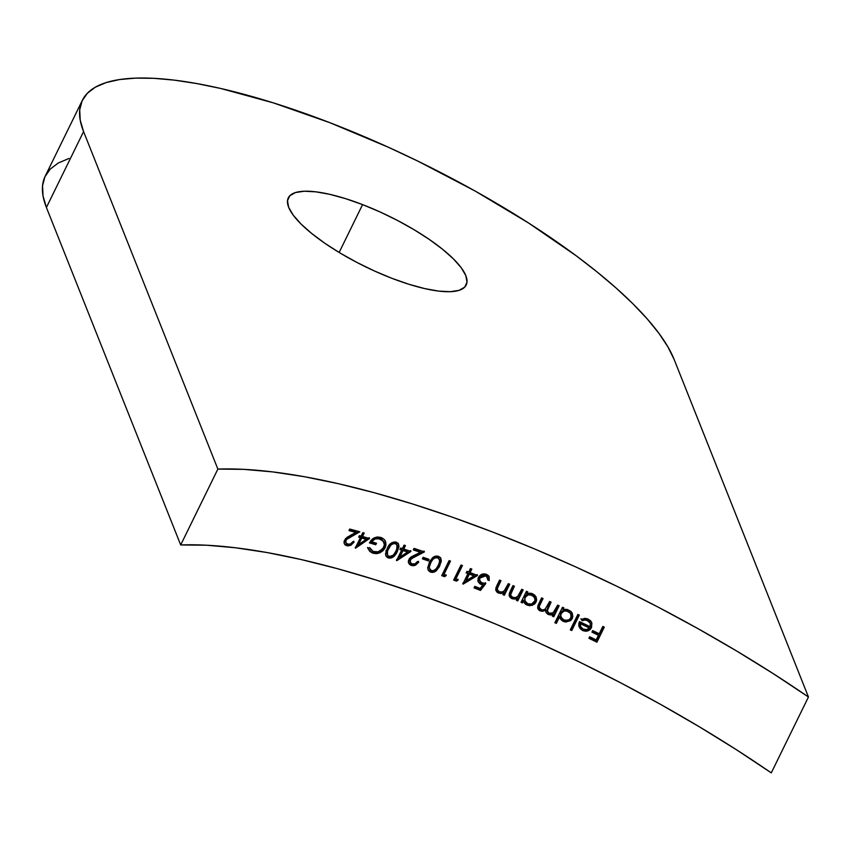 <?xml version="1.0" encoding="UTF-8"?>
<svg xmlns="http://www.w3.org/2000/svg" width="851" height="851" viewBox="0 0 851 851"><rect width="100%" height="100%" fill="white"/><g stroke="black" fill="none" stroke-linecap="round" stroke-linejoin="round"><path stroke-width="1.28" d="M362.579 204.612A99.046 27.892 -153.9 0 1 466.188 285.042A99.046 27.892 -153.9 0 1 391.896 278.309L374.334 270.926L356.888 262.416L340.209 253.098L324.965 243.343L311.732 233.504L301.009 223.973L293.212 215.122L288.649 207.272L287.5 200.74L289.787 195.773L295.435 192.56L304.233 191.23L315.838 191.837L329.794 194.336L345.58 198.655L362.579 204.612L380.142 211.995L397.598 220.505L414.267 229.823L429.51 239.578L442.754 249.417L453.477 258.949L461.263 267.799L465.827 275.65L466.986 282.181L464.699 287.149L459.04 290.361L450.243 291.691L438.648 291.095L424.681 288.585L408.905 284.266L391.896 278.309A99.046 27.892 -153.9 0 1 288.287 197.889A99.046 27.892 -153.9 0 1 362.579 204.612L339.145 252.46L362.579 204.612M329.997 122.735A330.167 92.972 -153.9 0 1 674.162 359.516L808.45 697.001L771.283 772.868A466.635 131.405 26.1 0 0 180.699 544.959L217.867 469.092A466.635 131.405 -153.9 0 1 808.45 697.001L771.283 772.868L736.37 749.699L699.416 726.839L660.78 704.5L620.826 682.906L579.957 662.269L538.545 642.782L497.005 624.634L455.732 607.997L415.128 593.03L375.578 579.893L337.464 568.691L301.169 559.543L267.023 552.544L235.365 547.757L206.495 545.214L180.699 544.959L217.867 469.092L83.579 131.597A330.167 92.972 -153.9 0 1 82.366 100.301A330.167 92.972 -153.9 0 1 329.997 122.735L273.331 102.865L220.717 88.472L196.57 83.526L174.178 80.122L153.765 78.324L135.511 78.132L119.608 79.547L106.194 82.568L95.408 87.153L87.355 93.27L82.111 100.854L79.717 109.832L80.207 120.108L83.579 131.597L46.411 207.463L83.579 131.597L217.867 469.092L243.663 469.348L272.533 471.89L304.19 476.677L338.336 483.676L374.631 492.825L412.746 504.026L452.296 517.163L492.899 532.13L534.173 548.767L575.712 566.915L617.124 586.403L657.993 607.04L697.948 628.634L736.583 650.972L773.538 673.832L808.45 697.001L674.162 359.516L667.95 346.921L658.951 333.358L647.26 318.955L632.984 303.839L616.252 288.159L597.242 272.075L576.127 255.726L528.428 222.909L474.975 190.954L417.82 161.105L388.545 147.329L329.997 122.735M586.977 620.251L590.307 623.187L590.158 626.719A466.635 131.405 26.1 0 0 579.478 621.613L578.797 625.485L580.233 628.687L583.329 630.793L586.935 631.144L589.317 630.165L591.498 627.698L591.764 622.783L590.413 620.613L587.403 618.773L584.68 618.347L581.265 619.539L582.254 620.794L584.967 619.943L586.977 620.251M560.032 618.241L562.532 620.996L565.755 622.038L570.659 620.581L572.478 618.007L572.393 613.656L571 611.486L567.415 609.476L562.979 609.848L563.915 607.944A466.635 131.405 26.1 0 0 562.458 607.284L554.895 622.719A466.635 131.405 -153.9 0 1 556.352 623.389L559.564 616.815L560.458 618.656M536.215 597.328L532.726 593.785L529.822 593.158L526.929 593.817L526.599 592.998L527.258 591.658L526.929 593.817L527.865 591.913A466.635 131.405 26.1 0 0 526.429 591.296L521.035 602.306A466.635 131.405 -153.9 0 1 522.471 602.912L523.471 600.88L525.79 604.423L529.62 605.752L534.471 604.167L536.013 602.168L536.651 599.764L534.854 595.211L531.301 593.317L526.929 593.817L527.865 591.913A466.635 131.405 26.1 0 0 526.429 591.296L521.035 602.306A466.635 131.405 -153.9 0 1 522.471 602.912L522.142 602.093A468.837 132.022 26.1 0 0 521.312 601.731A468.837 132.022 26.1 0 1 522.142 602.093L522.471 602.912L523.471 600.88L524.705 603.455L527.099 605.146L532.194 605.401L536.013 602.168L536.651 599.764L535.885 596.487L536.215 599.806M500.76 592.679L503.547 591.849L500.845 592.679L498.09 592.222L498.409 593.041L501.175 593.498L503.877 592.679L503.547 591.849L502.909 594.658A466.635 131.405 -153.9 0 1 504.324 595.253L504.005 594.423L509.111 583.999L504.005 594.423L504.324 595.253L509.717 584.243A466.635 131.405 26.1 0 0 508.292 583.658L504.164 590.998L502.207 591.977L499.324 591.785L497.644 590.466L497.399 588.403L500.994 580.659A466.635 131.405 26.1 0 0 499.58 580.084L495.984 587.722L495.739 589.849L496.835 592.009L498.409 593.041L501.175 593.498L503.877 592.679L502.909 594.658A466.635 131.405 -153.9 0 1 504.324 595.253L509.717 584.243A466.635 131.405 26.1 0 0 508.292 583.658L504.686 590.498L502.207 591.977L499.324 591.785L498.037 590.434M463.135 584.116L477.528 575.446A466.635 131.405 26.1 0 0 470.114 572.574L471.816 569.096A466.635 131.405 26.1 0 0 470.412 568.564L468.71 572.032A466.635 131.405 26.1 0 0 466.912 571.351L466.157 572.893A466.635 131.405 -153.9 0 1 467.954 573.585L462.848 583.999A466.635 131.405 -153.9 0 1 463.135 584.116L477.528 575.446A466.635 131.405 26.1 0 0 470.114 572.574L471.816 569.096A466.635 131.405 26.1 0 0 470.412 568.564L468.71 572.032A466.635 131.405 26.1 0 0 466.912 571.351L466.157 572.893A466.635 131.405 -153.9 0 1 467.954 573.585L462.848 583.999A466.635 131.405 -153.9 0 1 463.135 584.116L463.135 584.116M444.584 576.701L446.254 575.489A466.635 131.405 26.1 0 0 443.871 574.616L450.487 561.107A466.635 131.405 26.1 0 0 449.105 560.607L441.722 575.659A466.635 131.405 -153.9 0 1 444.584 576.701L446.254 575.489A466.635 131.405 26.1 0 0 443.871 574.616L450.487 561.107A466.635 131.405 26.1 0 0 449.105 560.607L441.722 575.659A466.635 131.405 -153.9 0 1 444.584 576.701L444.265 575.882L444.584 576.701M428.298 560.894L429.053 559.352A466.635 131.405 26.1 0 0 423.16 557.309L422.394 558.852A466.635 131.405 -153.9 0 1 428.298 560.894L429.053 559.352A466.635 131.405 26.1 0 0 423.16 557.309L422.394 558.852A466.635 131.405 -153.9 0 1 428.298 560.894L427.968 560.075L428.298 560.894M396.821 560.649L410.99 551.405A466.635 131.405 26.1 0 0 403.768 549.044L405.47 545.565A466.635 131.405 26.1 0 0 404.108 545.119L402.406 548.597A466.635 131.405 26.1 0 0 400.661 548.033L399.896 549.576A466.635 131.405 -153.9 0 1 401.651 550.14L396.545 560.564A466.635 131.405 -153.9 0 1 396.821 560.649L410.99 551.405A466.635 131.405 26.1 0 0 403.768 549.044L405.47 545.565A466.635 131.405 26.1 0 0 404.108 545.119L402.406 548.597A466.635 131.405 26.1 0 0 400.661 548.033L399.896 549.576A466.635 131.405 -153.9 0 1 401.651 550.14L396.545 560.564A466.635 131.405 -153.9 0 1 396.821 560.649L396.821 560.649M384.663 548.618L385.96 544.97L385.737 542.183L383.854 539.098L381.503 537.672L377.472 536.97L374.174 537.853L371.355 539.991L369.408 542.885A466.635 131.405 -153.9 0 1 375.748 544.757L376.504 543.215A466.635 131.405 26.1 0 0 371.504 541.736L375.312 538.885L378.684 538.63L383.056 540.97L384.386 544.661L382.95 548.704L378.035 551.82L373.163 551.459L369.536 547.555L367.845 548.321L371.344 552.522L376.94 553.618L379.886 552.81L384.163 549.374M348.336 544.353L345.857 542.8L345.687 540.959L346.878 539.002L359.803 531.79A466.635 131.405 26.1 0 0 349.729 529.056L348.974 530.598A466.635 131.405 -153.9 0 1 355.867 532.46L346.995 537.353L344.187 540.991L344.293 543.672L345.272 545.002L347.804 545.917L350.931 545.257L354.122 542.055A466.635 131.405 26.1 0 0 352.793 541.693L350.548 543.917L348.336 544.353M355.558 548.161L369.568 538.523A466.635 131.405 26.1 0 0 362.494 536.492L364.196 533.024A466.635 131.405 26.1 0 0 362.856 532.641L361.154 536.119A466.635 131.405 26.1 0 0 359.441 535.641L358.675 537.183A466.635 131.405 -153.9 0 1 360.399 537.662L355.293 548.087A466.635 131.405 -153.9 0 1 355.558 548.161L369.568 538.523A466.635 131.405 26.1 0 0 362.494 536.492L364.196 533.024A466.635 131.405 26.1 0 0 362.856 532.641L361.154 536.119A466.635 131.405 26.1 0 0 359.441 535.641L358.675 537.183A466.635 131.405 -153.9 0 1 360.399 537.662L355.293 548.087A466.635 131.405 -153.9 0 1 355.558 548.161L355.558 548.161M396.672 542.342L394.736 541.906L391.854 542.651L387.737 547.087L385.482 553.905L386.237 556.426L387.716 557.692L389.758 558.182L392.354 557.565L396.63 552.959L398.906 546.98L398.598 544.321L396.672 542.342M413.405 565.734L415.554 565.181L418.745 562.107A466.635 131.405 26.1 0 0 417.362 561.639L415.118 563.777L412.118 563.915L410.246 562.298L410.714 559.086L424.436 551.884A466.635 131.405 26.1 0 0 414.054 548.384L413.299 549.927A466.635 131.405 -153.9 0 1 420.405 552.32L411.341 556.777L409.331 558.639L408.363 561.277L408.65 563.075L409.671 564.543L412.32 565.681M438.956 556.533L436.967 556.011L434.021 556.671L429.904 561.022L427.67 567.851L428.436 570.468L429.957 571.829L432.063 572.404L434.712 571.872L438.988 567.351L441.243 561.383L440.935 558.65L438.956 556.533M456.53 581.148L458.2 579.946A466.635 131.405 26.1 0 0 455.806 579.042L462.423 565.532A466.635 131.405 26.1 0 0 461.029 565.011L453.647 580.063A466.635 131.405 -153.9 0 1 456.53 581.148L458.2 579.946A466.635 131.405 26.1 0 0 455.806 579.042L462.423 565.532A466.635 131.405 26.1 0 0 461.029 565.011L453.647 580.063A466.635 131.405 -153.9 0 1 456.53 581.148L456.2 580.329L456.53 581.148M479.57 575.85L478.028 578.499L478.06 581.541L479.985 583.903L482.942 584.818L480.155 588.445A466.635 131.405 26.1 0 0 474.815 586.339L474.06 587.881A466.635 131.405 -153.9 0 1 480.496 590.424L485.793 583.541L481.262 582.605L479.4 579.584M487.517 574.893L485.208 573.989L481.826 574.308M482.283 575.872L484.836 575.638L486.751 576.531L487.793 579.957A466.635 131.405 -153.9 0 1 489.208 580.52L489.155 576.872L488.102 575.35M479.528 578.84L480.804 576.765M512.089 598.008L511.494 597.796L511.823 598.615L514.589 599.104L517.312 598.317L516.982 597.487L516.344 600.295A466.635 131.405 -153.9 0 1 517.77 600.902L517.44 600.083L522.557 589.647L517.44 600.083L517.77 600.902L523.163 589.903A466.635 131.405 26.1 0 0 521.727 589.296L517.599 596.636L515.632 597.593L512.738 597.37L511.047 596.03L510.717 594.477L514.398 586.201A466.635 131.405 26.1 0 0 512.972 585.605L509.377 593.243L509.132 595.381L510.238 597.562L512.483 598.859L517.312 598.317L516.344 600.295A466.635 131.405 -153.9 0 1 517.77 600.902L523.163 589.903A466.635 131.405 26.1 0 0 521.727 589.296L518.121 596.136L515.632 597.593L512.738 597.37L511.44 596.008M539.513 605.88L543.044 598.54A466.635 131.405 26.1 0 0 541.608 597.902L537.906 605.742L537.96 608.859L539.3 610.412L541.513 611.252L545.704 610.124L546.129 612.688L548.15 614.465L550.852 615.007L553.246 614.199L552.31 616.113A466.635 131.405 -153.9 0 1 553.756 616.773L559.15 605.763A466.635 131.405 26.1 0 0 557.692 605.104L553.82 612.263L551.097 613.56L549.065 613.22L547.778 612.231L547.448 609.827L551.086 602.125A466.635 131.405 26.1 0 0 549.64 601.476L545.161 609.167L543.151 609.944L541.002 609.614L539.768 608.71L539.226 606.912M571.755 630.559L579.318 615.113A466.635 131.405 26.1 0 0 577.85 614.433L570.287 629.868A466.635 131.405 -153.9 0 1 571.755 630.559L579.318 615.113A466.635 131.405 26.1 0 0 577.85 614.433L570.287 629.868A466.635 131.405 -153.9 0 1 571.755 630.559L571.415 629.708L571.755 630.559M596.913 642.207L604.284 627.155A466.635 131.405 26.1 0 0 602.806 626.432L599.21 633.761A466.635 131.405 26.1 0 0 592.69 630.58L591.934 632.123A466.635 131.405 -153.9 0 1 598.455 635.303L596.189 639.941A466.635 131.405 26.1 0 0 589.669 636.75L588.913 638.293A466.635 131.405 -153.9 0 1 596.913 642.207L604.284 627.155A466.635 131.405 26.1 0 0 602.806 626.432L599.21 633.761A466.635 131.405 26.1 0 0 592.69 630.58L591.934 632.123A466.635 131.405 -153.9 0 1 598.455 635.303L596.189 639.941A466.635 131.405 26.1 0 0 589.669 636.75L588.913 638.293A466.635 131.405 -153.9 0 1 596.913 642.207L596.572 641.346L596.913 642.207M82.366 100.301L45.199 176.168A330.167 92.972 26.1 0 0 46.411 207.463L180.699 544.959L46.411 207.463L43.039 195.975L42.55 185.699L44.943 176.721L50.188 169.136L58.24 163.03L69.027 158.435M353.782 541.204L350.612 544.395L346.485 544.895L346.825 545.746L350.931 545.257L354.122 542.055A466.635 131.405 26.1 0 0 352.793 541.693L350.548 543.917L347.655 544.225L345.719 542.481L346.336 539.619L359.803 531.79A466.635 131.405 26.1 0 0 349.729 529.056L348.974 530.598A466.635 131.405 -153.9 0 1 355.867 532.46L350.165 535.481M345.58 538.545L344.049 541.651L344.134 543.172M344.698 544.417L346.825 545.746L344.729 543.97M355.527 531.609L355.867 532.46L355.527 531.609A468.837 132.022 26.1 0 0 349.304 529.918A468.837 132.022 26.1 0 1 355.527 531.609M349.229 536.343L358.516 531.439L350.655 535.587L350.995 536.449L350.655 535.587L347.963 537.077L345.751 539.151M346.58 538.109L345.591 539.449L345.506 541.938M345.591 539.449L345.251 540.747M348.516 545.044L344.953 544.161M348.506 545.044L347.474 545.065M353.505 541.693L349.718 544.778M369.238 537.672L355.229 547.31L369.238 537.672M360.058 536.811L360.399 537.662L360.058 536.811A468.837 132.022 26.1 0 0 359.005 536.513A468.837 132.022 26.1 0 1 360.058 536.811M363.526 532.832L362.154 535.641L362.494 536.492L362.154 535.641L363.526 532.832M361.739 538.045A466.635 131.405 -153.9 0 1 366.185 539.311L365.845 538.46A468.837 132.022 26.1 0 0 361.398 537.194L361.739 538.045L361.398 537.194L358.197 543.725L358.526 544.576L358.197 543.725L361.398 537.194A468.837 132.022 26.1 0 1 365.845 538.46L366.185 539.311L358.526 544.576L361.739 538.045A466.635 131.405 -153.9 0 1 366.185 539.311L358.526 544.576L361.739 538.045M369.834 548.225L369.536 547.555L367.845 548.321L369.834 551.405L373.132 553.267L371.876 552.097M370.015 551.012L367.504 547.47L370.015 551.012M383.78 542.055L381.791 539.236L379.408 538.023L383.78 542.055L384.386 544.661L383.716 547.47L379.429 551.384L376.631 552.033L373.238 551.491M371.302 550.193L370.387 549.15M385.312 541.045L383.854 539.098L380.61 537.364L377.259 536.981L372.525 538.906L369.408 542.885A466.635 131.405 -153.9 0 1 375.748 544.757L375.408 543.917L375.855 543.012L375.748 544.757L376.504 543.215A466.635 131.405 26.1 0 0 371.504 541.736L375.312 538.885L379.737 538.874L379.408 538.023L374.217 538.332L371.174 540.885L371.504 541.736L371.919 539.938L374.993 538.045M375.408 543.917A468.837 132.022 26.1 0 0 369.749 542.236A468.837 132.022 26.1 0 1 375.408 543.917M385.737 542.183L384.769 546.98L385.099 547.821L385.96 544.97L385.492 541.459M373.132 553.267L376.44 553.661L379.886 552.81L382.95 550.746L385.099 547.821L384.769 546.98L382.62 549.906L379.578 551.959L376.121 552.82L372.802 552.427L373.132 553.267M377.961 552.522L374.461 552.778L371.025 551.682M374.461 552.778L373.61 552.639M380.897 551.246L378.95 552.214M385.099 540.47L385.333 545.565L382.471 550.044M377.27 537.694L376.706 537.715M383.684 541.768L381.791 539.236L378.355 537.789M398.438 543.991L397.311 551.639L398.949 546.193L398.236 543.661L396.13 542.13M398.63 544.395L398.236 543.661M385.482 553.714L386.237 556.426L388.375 557.958L391.215 557.99L393.896 556.533L395.864 554.235L397.311 551.639L396.981 550.81L393.577 555.692L390.907 557.16L388.035 557.118L388.375 557.958L387.652 556.98L389.439 557.341L392.492 556.469M386.216 550.267L385.918 551.14M385.811 555.639L386.237 556.426M386.226 556.001L387.216 556.777M390.577 543.523L389.758 544.278M389.322 544.757L388.503 545.831M386.982 553.937L387.503 555.139L387.503 550.948L390.811 545.225L392.917 543.768L395.321 543.661L396.917 544.917L397.364 546.938L395.949 551.214L393.353 555.118L391.311 556.352L388.726 556.256M396.917 544.917L396.864 549.108L394.821 553.267L393.353 555.118L389.609 556.511L387.737 555.48L387.077 553.118L388.045 548.012L388.386 548.831L390.811 545.225L390.481 544.395L390.811 545.225L393.268 543.661L395.321 543.661L394.992 542.821L397.14 545.374L394.534 542.715L392.12 543.129L390.481 544.395M386.748 552.097L387.162 554.288M392.896 542.832L392.364 543.023M398.598 545.885L396.981 550.81L393.577 555.692M398.098 543.14L398.576 544.714M386.843 551.416L387.322 554.533M387.577 549.044L387.184 550.097M396.587 544.097L394.992 542.821M410.661 550.576L396.492 559.82L410.661 550.576M401.321 549.31L401.651 550.14L401.321 549.31A468.837 132.022 26.1 0 0 400.204 548.948A468.837 132.022 26.1 0 1 401.321 549.31M404.831 545.363L403.438 548.214L403.768 549.044L403.438 548.214L404.831 545.363M403.012 550.586A466.635 131.405 -153.9 0 1 407.544 552.065L407.214 551.235A468.837 132.022 26.1 0 0 402.683 549.757L403.012 550.586L402.683 549.757L399.481 556.288L399.81 557.118L399.481 556.288L402.683 549.757A468.837 132.022 26.1 0 1 407.214 551.235L407.544 552.065L399.81 557.118L403.012 550.586A466.635 131.405 -153.9 0 1 407.544 552.065L399.81 557.118L403.012 550.586M418.415 561.288L415.245 564.351L410.969 564.607L411.299 565.436L415.554 565.181L418.745 562.107A466.635 131.405 26.1 0 0 417.362 561.639L415.118 563.777L412.118 563.915L410.246 562.298L409.65 560.224L409.916 561.469M408.48 560.49L408.671 563.149M408.65 563.075L409.671 564.543L411.299 565.436L410.969 564.607L408.32 562.256M410.246 562.298L409.98 558.926L410.31 559.756L415.448 556.107L415.128 555.278L424.106 551.065L415.128 555.278L415.448 556.107L424.436 551.884A466.635 131.405 26.1 0 0 414.054 548.384L413.299 549.927A466.635 131.405 -153.9 0 1 420.405 552.32L420.075 551.491L420.405 552.32L409.512 558.394M420.075 551.491A468.837 132.022 26.1 0 0 413.597 549.31A468.837 132.022 26.1 0 1 420.075 551.491M413.66 555.969L410.714 557.862M409.98 558.926L409.65 560.224L410.384 558.256L412.501 556.575M418.139 561.766L415.245 564.351L413.075 564.904L408.959 563.33M428.425 559.128L427.968 560.075A468.837 132.022 26.1 0 0 422.702 558.245A468.837 132.022 26.1 0 1 427.968 560.075L428.425 559.128M440.765 558.299L439.669 566.043L441.286 560.586L440.563 557.958L438.393 556.299L435.467 556.15L432.733 557.522L429.202 562.341M440.956 558.703L440.563 557.958M427.67 567.649L428.436 570.468L430.638 572.127L433.553 572.276L436.255 570.883L439.669 566.043L439.339 565.224L435.935 570.042L433.244 571.447L430.308 571.308L430.638 572.127L429.904 571.138M428.021 569.659L428.436 570.468M428.468 570.085L429.468 570.915M429.723 569.202L429.276 567.117L430.585 562.83L433.021 559.245L432.691 558.426L433.021 559.245L435.138 557.841L437.584 557.83L439.222 559.192L439.68 561.277L438.286 565.553L435.691 569.415L433.627 570.606L431.351 570.564L429.212 568.021M431.191 560.33L430.585 562.83L430.255 562L429.436 563.958M428.968 566.096L429.383 568.362M433.021 559.245L435.489 557.745L437.584 557.83L437.265 557.001L439.605 560.181L439.19 563.447L436.489 568.553L433.627 570.606L431.351 570.564L429.957 569.553L429.276 567.117L431.223 561.628M435.159 556.926L431.521 559.83M439.222 559.192L437.265 557.001L434.34 557.203L431.319 560.128L429.244 564.553M434.808 570.83L431.744 571.585L429.872 571.127M440.935 560.405L438.669 566.521L435.935 570.042M440.435 557.469L440.914 559.075M429.053 565.383L429.542 568.617M438.903 558.394L437.265 557.001M445.924 574.67L444.265 575.882A468.837 132.022 26.1 0 0 442.02 575.063A468.837 132.022 26.1 0 1 444.265 575.882L445.924 574.67M449.871 560.883L443.541 573.797L443.871 574.616L443.541 573.797L449.871 560.883M457.87 579.127L456.2 580.329A468.837 132.022 26.1 0 0 453.945 579.478A468.837 132.022 26.1 0 1 456.2 580.329L457.87 579.127M461.806 565.298L455.476 578.223L455.806 579.042L455.476 578.223L461.806 565.298M477.198 574.627L462.806 583.297L477.198 574.627M467.625 572.766L467.954 573.585L467.625 572.766A468.837 132.022 26.1 0 0 466.444 572.308A468.837 132.022 26.1 0 1 467.625 572.766M471.199 568.862L469.784 571.755L470.114 572.574L469.784 571.755L471.199 568.862M469.348 574.117A466.635 131.405 -153.9 0 1 474.007 575.914L473.688 575.095A468.837 132.022 26.1 0 0 469.029 573.297L469.348 574.117L469.029 573.297L465.827 579.839L466.146 580.659L465.827 579.839L469.029 573.297A468.837 132.022 26.1 0 1 473.688 575.095L474.007 575.914L466.146 580.659L469.348 574.117A466.635 131.405 -153.9 0 1 474.007 575.914L466.146 580.659L469.348 574.117M482.613 583.999L480.624 583.563L480.943 584.382L482.942 584.818L482.613 583.999L482.942 584.818L480.155 588.445A466.635 131.405 26.1 0 0 474.815 586.339L474.06 587.881A466.635 131.405 -153.9 0 1 480.496 590.424L480.177 589.605A468.837 132.022 26.1 0 0 474.347 587.307A468.837 132.022 26.1 0 1 480.177 589.605L480.496 590.424L485.793 583.541L481.953 582.935L479.613 580.818L479.804 578.127L485.655 575.872L487.74 577.882L485.325 575.053L485.655 575.872L485.325 575.053L479.475 577.308L479.485 580.425M487.559 577.499L487.793 579.957A466.635 131.405 -153.9 0 1 489.208 580.52L488.825 576.042L489.208 580.52L489.155 576.872L486.495 574.361C483.091 573.223 480.411 574.276 478.422 577.51L478.113 581.701L480.943 584.382L477.975 581.276M488.857 576.127L489.155 576.872M488.878 579.701A468.837 132.022 26.1 0 0 487.91 579.308A468.837 132.022 26.1 0 1 488.878 579.701M485.474 582.722L480.177 589.605L485.474 582.722M487.208 576.638L485.325 575.053L481.964 575.042L479.911 576.574L479.07 578.903M479.198 578.01L479.475 577.308M481.592 583.85L478.219 581.701M504.005 594.423A468.837 132.022 26.1 0 0 503.186 594.094A468.837 132.022 26.1 0 1 504.005 594.423M498.133 585.009L497.399 588.403L498.133 585.009L500.388 580.414L498.133 585.009L498.463 585.828L500.994 580.659A466.635 131.405 26.1 0 0 499.58 580.084L496.824 585.701L495.963 590.668M495.739 589.849L498.409 593.041L495.825 590.264M497.644 590.466L496.995 588.637L497.569 586.211M500.845 592.679L498.09 592.222L496.037 590.615M517.44 600.083A468.837 132.022 26.1 0 0 516.621 599.732A468.837 132.022 26.1 0 1 517.44 600.083M515.291 598.125L516.451 597.732M511.536 590.551L510.802 593.945L511.536 590.551L513.791 585.945L511.536 590.551L511.855 591.371L514.398 586.201A466.635 131.405 26.1 0 0 512.972 585.605L510.217 591.222L509.355 596.211M509.132 595.381L511.823 598.615L509.228 595.796M511.047 596.03L510.387 593.658M510.983 591.732L510.472 593.126M512.845 598.2L509.419 596.125M535.896 600.859L536.013 602.168L535.449 601.774M534.237 603.253L531.875 604.561L526.769 604.327L527.099 605.146L523.642 601.54M523.142 600.051L523.471 600.88L523.142 600.051L522.142 602.093L523.142 600.051M531.694 603.987L527.737 603.795L524.854 600.636M534.854 600.849L531.662 603.997L527.737 603.795L525.024 601.114L524.854 596.562L524.684 600.274L524.854 596.562L525.173 597.391L528.067 594.881L532.013 595.115L531.684 594.285L527.758 594.051L526.024 595.009L524.854 596.562L526.024 595.009L529.46 593.817L531.684 594.285L533.003 595.668M533.481 596.062L535.024 599.285M534.513 597.402L534.088 596.413M531.705 594.296L531.152 594.083M525.024 601.114L524.684 599.242L525.684 596.562L528.067 594.881L530.354 594.668L534.237 596.955L535.013 599.944L534.375 601.891M535.875 596.477L536.13 600.157L534.141 603.338L529.301 604.923L525.386 603.55M534.694 597.806L531.684 594.285M551.012 614.092L550.852 615.007L553.246 614.199L552.916 613.358L552.31 616.113A466.635 131.405 -153.9 0 1 553.756 616.773L553.427 615.933L558.543 605.486L553.427 615.933L553.756 616.773L559.15 605.763A466.635 131.405 26.1 0 0 557.692 605.104L553.044 612.911L549.065 613.22L547.289 610.731L551.086 602.125A466.635 131.405 26.1 0 0 549.64 601.476L547.161 606.497M553.427 615.933A468.837 132.022 26.1 0 0 552.586 615.55A468.837 132.022 26.1 0 1 553.427 615.933M548.395 613.848L547.821 613.624L548.15 614.465L550.852 615.007L550.523 614.167L552.522 613.56M540.385 610.252L539.757 610.029L540.087 610.858L542.991 611.241L545.704 610.124L545.374 609.295L546.129 612.688L548.15 614.465L547.821 613.624L549.969 614.156M545.693 611.443L546.129 612.688M546.565 612.805L545.821 611.912M541.47 609.784L539.215 607.337L539.789 603.678L542.438 598.274L539.789 603.678L540.119 604.508L543.044 598.54A466.635 131.405 26.1 0 0 541.608 597.902L538.034 605.359L537.651 607.742L538.428 609.603L540.087 610.858L539.757 610.029L542.672 610.412L545.374 609.295L541.576 610.465M537.651 607.742L537.875 608.667M537.832 608.401L539.757 610.029L537.747 608.242M539.768 608.71L539.215 607.337M539.789 603.678L538.874 606.497L539.438 607.88M545.523 608.869L543.129 609.944M548.012 606.88L550.48 601.848L546.959 609.869L547.438 611.38L546.948 609.976M547.778 612.231L547.289 610.731M547.427 608.178L547.438 611.38M539.268 604.827L538.874 606.497M554.895 622.719A466.635 131.405 -153.9 0 1 556.352 623.389L556.011 622.549A468.837 132.022 26.1 0 0 555.171 622.166A468.837 132.022 26.1 0 1 556.011 622.549L556.352 623.389L559.564 616.815L560.809 619.517L563.224 621.347L565.755 622.038L570.659 620.581L572.223 618.592L572.851 616.145L571 611.486L565.915 609.263L562.979 609.848L563.915 607.944A466.635 131.405 26.1 0 0 562.458 607.284L554.895 622.719M563.309 607.667L562.979 609.848L563.309 607.667M572.085 617.305L572.053 612.805L572.436 616.124M570.372 619.698L571.893 617.741L572.223 618.592L571.67 618.145M570.33 619.741L565.426 621.198L562.883 620.507L563.224 621.347L560.479 618.677L562.883 620.507L565.426 621.198L570.33 619.741M559.235 615.986L559.564 616.815L559.235 615.986L556.011 622.549L559.235 615.986M569.766 619.23L567.808 620.326L563.862 619.985L561.096 617.22L560.405 614.465L560.766 616.369M570.521 613.263L567.798 610.475L570.808 613.997L571 617.326L569.33 619.581L565.809 620.517L563.405 619.762L561.564 618.092L560.735 615.305L561.235 613.422L560.894 612.582L560.405 614.465L560.554 613.497L560.894 612.582L561.235 613.422L564.16 610.954L568.128 611.316L567.798 610.475L563.851 610.114L560.894 612.582M570.67 613.699L568.638 610.944M561.096 617.22L560.735 615.305L561.734 612.592L564.16 610.954L566.458 610.816L570.393 613.231L571.202 616.284L570.574 618.252M567.798 610.475L563.851 610.114L561.415 611.741M578.701 614.826L571.415 629.708A468.837 132.022 26.1 0 0 570.564 629.314A468.837 132.022 26.1 0 1 571.415 629.708L578.701 614.826M591.073 621.411L588.264 619.134L584.68 618.347L581.265 619.539L582.254 620.794L584.18 620.017L587.786 620.57L587.445 619.719L583.797 619.177L581.924 619.943L582.254 620.794L580.925 618.698L581.924 619.943L583.212 619.347M591.732 623.219L591.498 627.698L591.881 623.166M582.914 629.91L582.307 629.655L582.648 630.506L585.467 631.251L588.328 630.697L587.988 629.846L588.328 630.697L590.2 629.474L591.498 627.698L591.158 626.836L590.7 627.644M589.86 628.623L587.509 630.027M590.105 622.751L587.445 619.719L590.307 623.187L590.158 626.719A466.635 131.405 26.1 0 0 579.478 621.613L578.797 623.783L579.201 626.974M578.903 626.049L580.233 628.687L582.648 630.506L579.052 626.559M589.062 620.89L590.307 623.187M585.084 629.666L583.233 629.112L580.744 626.868L580.276 623.655A466.635 131.405 -153.9 0 1 589.339 627.995L589.009 627.144A468.837 132.022 26.1 0 0 579.946 622.815L579.999 625.102M579.946 622.815L579.839 623.623L579.946 622.815A468.837 132.022 26.1 0 1 589.009 627.144L589.339 627.995L586.818 629.559L583.233 629.112L580.744 626.868L580.276 623.655A466.635 131.405 -153.9 0 1 589.339 627.995L586.818 629.559M588.977 620.794L584.626 619.092M587.988 629.846L585.148 630.4L582.307 629.655L578.786 625.91M591.424 621.921L591.785 624.421L590.594 627.793M579.839 623.623L579.861 624.443M580.744 626.868L580.201 625.304M603.667 626.857L596.572 641.346A468.837 132.022 26.1 0 0 589.179 637.739A468.837 132.022 26.1 0 1 596.572 641.346L603.667 626.857M598.115 634.452L598.455 635.303L598.115 634.452A468.837 132.022 26.1 0 0 592.211 631.559A468.837 132.022 26.1 0 1 598.115 634.452M345.783 542.63L345.442 541.779M478.113 581.701L477.794 580.882M479.613 580.818L479.283 579.999M539.364 608.018L539.034 607.188M547.448 611.635L547.119 610.805M570.861 614.124L570.532 613.284M580.446 626.283L580.105 625.432"/></g></svg>
